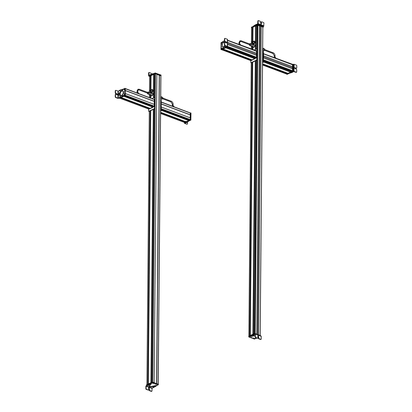 <?xml version="1.0" encoding="UTF-8"?>
<svg xmlns="http://www.w3.org/2000/svg" width="412" height="412" viewBox="0 0 412 412"><rect width="100%" height="100%" fill="white"/><g stroke="black" fill="none" stroke-linecap="round" stroke-linejoin="round"><path stroke-width="0.62" d="M152.631 382.197L154.145 382.537L156.833 74.242L155.417 73.702L154.186 74.103L153.98 97.716L154.196 74.093M154.696 108.753L152.311 382.032L151.508 382.413L153.892 109.149L151.498 382.418M154.181 74.598L153.897 97.757M153.789 74.711L154.098 74.634M153.784 74.402L153.573 97.912L153.784 74.402M151.029 75.623L153.779 74.376M153.341 109.407L150.957 382.676L148.335 383.922L150.72 110.653L148.325 383.927M151.013 76.096L150.802 89.62M150.612 76.215L150.921 76.143M150.607 75.906L150.478 89.765L150.607 75.906M149.618 76.292L150.601 75.88L150.493 89.754M150.174 110.916L147.79 384.18L146.924 384.592L149.309 111.322L146.914 384.597M160.845 75.901L159.356 75.2L160.917 75.865M156.668 383.526L159.356 75.2L156.668 383.526M159.269 75.242L156.828 74.356M159.259 75.257L156.57 383.572L154.16 382.681M150.133 91.006A0.881 0.52 -69.5 0 0 150.359 91.279A0.881 0.52 -69.5 0 0 150.509 91.299A0.881 0.52 -69.5 0 0 151.199 90.522A0.881 0.52 -69.5 0 0 150.977 89.636A0.881 0.52 -69.5 0 0 150.828 89.615A0.881 0.52 -69.5 0 0 150.622 89.687M150.813 89.713C151.348 90.146 151.256 90.64 150.529 91.201L150.344 91.155M150.885 89.713L150.833 89.687A0.778 0.458 -69.5 0 0 150.699 89.672C149.973 90.228 149.88 90.722 150.421 91.16L150.395 91.181M150.421 91.16A0.778 0.458 -69.5 0 0 151.024 90.47A0.778 0.458 -69.5 0 0 150.833 89.687M150.452 90.995L150.668 89.831L150.349 90.985M150.576 90.346L150.921 90.47M151.59 89.862A1.318 0.783 110.5 0 1 151.698 89.78L152.435 89.522L153.058 90.285L152.697 91.747L151.709 92.442L150.931 91.495M152.28 89.466L152.502 89.816A1.318 0.783 110.5 0 0 151.698 89.78L151.292 90.161M152.543 91.685L151.961 92A1.318 0.783 110.5 0 0 152.636 90.923A1.318 0.783 110.5 0 0 152.502 89.816L152.903 90.228L152.697 91.747M150.972 91.51A1.318 0.783 110.5 0 0 151.153 91.969A1.318 0.783 110.5 0 0 151.961 92L151.554 92.381M151.395 91.629A0.881 0.52 -69.5 0 0 151.915 91.629A0.881 0.52 -69.5 0 0 152.399 90.491A0.881 0.52 -69.5 0 0 151.74 90.151M152.121 95.661L151.374 95.811L152.378 95.332L152.121 95.661M151.807 93.148L152.553 92.999L153.043 93.957L152.528 95.388M151.374 95.811L151.044 95.296M152.399 92.942L152.888 93.9L152.378 95.332M149.103 75.437L148.897 72.759L148.603 72.898L148.938 72.625L148.603 72.898L148.583 75.679L150.395 74.701L150.395 75.097L151.595 74.665M153.671 73.671L150.395 74.701M149.221 76.081L148.861 75.947L150.395 75.097M151.446 75.066L150.869 75.015M148.861 75.947L148.578 75.684L148.861 75.947M151.868 74.134L152.646 73.784M152.162 74L152.492 73.722M149.226 72.486L148.897 72.759L149.226 72.486L151.122 73.202L151.441 74.335M151.307 74.428L150.828 74.551L151.307 74.428M149.257 76.179L149.262 75.777L155.154 72.965L160.999 75.061L161.01 75.468M149.664 75.983L155.154 73.362L160.994 75.458L161.015 75.149M161.01 75.545L160.999 75.803M149.602 76.611L149.304 76.421L155.118 73.655L159.439 74.927L160.963 75.767M160.963 75.844L160.963 75.581M149.319 76.503L149.304 76.153L155.118 73.388L156.843 73.98L154.124 382.532M159.243 75.257L159.377 74.927M150.308 111.163L150.71 110.972M153.877 109.479L153.485 109.664M172.952 106.435L172.958 105.972L173.895 106.322L173.89 106.785M172.051 106.095L172.958 105.972M162.555 97.459A0.855 0.51 110.5 0 1 162.668 97.52A0.855 0.51 110.5 0 1 162.75 98.447A0.855 0.51 110.5 0 1 162.081 99.091A0.855 0.51 110.5 0 1 161.998 99.076M160.592 98.689L160.999 98.839A1.097 0.654 -69.5 0 0 161.262 99.06A1.097 0.654 -69.5 0 0 161.36 99.076A1.097 0.654 -69.5 0 0 162.225 98.247A1.097 0.654 -69.5 0 0 162.117 97.062A1.097 0.654 -69.5 0 0 161.968 96.98A1.097 0.654 -69.5 0 0 161.684 97L161.283 96.846A1.097 0.654 110.5 0 1 160.721 98.628M161.02 96.624A1.097 0.654 110.5 0 1 161.051 96.635A1.097 0.654 110.5 0 1 161.283 96.846M147.939 92.566L147.723 93.148M137.66 93.21L137.66 92.746L138.597 93.097L138.592 93.56M136.753 92.87L137.66 92.746M147.378 93.076A0.855 0.51 -69.5 0 0 147.548 93.648A0.855 0.51 -69.5 0 0 148.202 93.452A0.855 0.51 -69.5 0 0 148.5 92.571A0.855 0.51 -69.5 0 0 148.135 92.077A0.855 0.51 -69.5 0 0 147.676 92.345A0.855 0.51 -69.5 0 0 147.635 92.391M149.783 94.76A1.334 0.793 -69.5 0 0 150.117 95.136L151.333 95.589A1.334 0.793 -69.5 0 0 152.208 95.203A1.334 0.793 -69.5 0 0 152.265 93.097L151.055 92.638A1.334 0.793 -69.5 0 0 150.55 92.705M150.117 95.136A1.334 0.793 -69.5 0 0 150.998 94.75A1.334 0.793 -69.5 0 0 151.055 92.638M148.526 94.168L148.933 94.317A1.097 0.654 -69.5 0 0 149.165 94.528L150.2 94.915A1.097 0.654 -69.5 0 0 150.921 94.595A1.097 0.654 -69.5 0 0 150.972 92.86L149.932 92.473A1.097 0.654 -69.5 0 0 149.618 92.479L149.216 92.329A1.097 0.654 110.5 0 1 148.938 93.854A1.097 0.654 110.5 0 1 148.526 94.168A1.097 0.654 110.5 0 1 148.099 94.106L147.548 93.648M148.135 92.077L148.85 92.092A1.097 0.654 110.5 0 1 149.216 92.329M149.165 94.528A1.097 0.654 -69.5 0 0 149.886 94.209A1.097 0.654 -69.5 0 0 149.932 92.473M190.184 117.853L190.241 114.886L161.231 104.02L190.241 114.886M190.329 114.845L190.282 112.924L161.38 102.145M184.71 122.519L185.627 122.065L160.598 112.692M185.611 121.967L160.598 112.594L185.627 122.065M185.23 121.823L160.598 112.497M186.147 121.859L160.603 112.291L186.131 121.859L188.794 120.561L161.092 110.179M188.784 120.453L161.092 110.076L188.794 120.561M188.402 120.309L161.092 109.978M188.567 120.088L161.092 109.798L189.299 120.355L190.313 119.614L190.313 117.899L161.339 107.053L161.102 109.108L190.117 119.969M161.18 106.965L161.205 104.035M186.054 122.642L186.76 122.58L187.007 122.374L186.677 122.251L185.724 122.513L186.054 122.642L185.019 123.26L186.878 124.203L184.566 123.332L184.525 122.761M188.263 121.313L189.201 120.706M187.486 121.973L187.007 122.374M186.497 122.091L186.827 122.256M184.555 122.786L184.885 122.91L184.566 123.332M187.166 121.844L186.677 122.251M188.284 121.602L187.954 121.478M186.878 124.203L187.218 123.93L186.878 124.203M187.506 123.791L187.166 124.069L187.506 123.791L187.527 121.952M185.884 121.823L185.905 121.288M190.524 112.94L190.993 113.13L190.844 120.077L184.937 122.905L184.37 122.683M190.565 112.924L190.504 119.959M185.003 122.591L184.602 122.781M161.092 106.94L190.54 117.976L190.457 120L184.643 122.761L184.329 122.385M190.236 112.909L190.612 113.048L190.241 117.873M190.318 117.894L190.236 119.918L184.324 122.591M190.298 112.878L190.21 114.902L161.226 104.025M190.282 112.924L161.288 102.011L161.143 104.061M161.118 106.965L161.004 108.964M161.066 101.929L161.118 103.886M161.046 99.946A0.438 0.263 -69.5 0 1 161.18 100.224L160.845 100.101A0.438 0.263 -69.5 0 0 160.711 99.822L161.046 99.946A0.438 0.263 -69.5 0 0 160.891 99.962M161.18 100.224L161.087 110.581L160.757 110.457L160.845 100.101M160.613 110.864A0.438 0.263 -69.5 0 0 160.757 110.457M160.613 111.204L160.793 111.116A0.438 0.263 -69.5 0 0 161.087 110.581M119.14 98.169L119.454 98.339L125.269 95.579L125.382 93.581L154.356 104.432L154.356 106.141L153.331 106.873M154.16 106.502L125.155 95.63L124.347 96.017L153.357 106.883M124.331 96.022L152.615 106.61M152.826 106.981L123.997 96.181L152.826 106.981L150.174 108.392L121.169 97.526L150.189 108.387M152.811 107.141L123.801 96.274L121.18 97.52M121.149 97.536L149.448 108.119M149.654 108.495L120.819 97.695L149.654 108.495L148.763 109.062L119.758 98.195L148.778 109.062M149.638 108.65L120.628 97.783L119.768 98.19M125.423 88.673L154.325 99.452L154.258 101.409M125.212 93.514L125.361 90.511L154.371 101.378M154.253 101.409L154.227 104.38M118.326 91.14L118.296 98.164L115.834 97.366L115.509 96.846L115.515 94.559L115.849 94.286L117.394 94.863L117.755 94.569L115.525 92.901L115.535 90.619L115.865 90.341L118.326 91.14L120.098 90.012L122.39 89.316L122.853 89.698L122.725 89.44L122.616 90.264L122.009 90.439L119.949 92.824L119.274 95.435M118.296 98.164L119.336 97.67L120.397 97.711L122.694 96.192L122.776 95.574L122.446 95.45L122.359 96.068L121.664 96.542L122.014 96.655M121.664 96.542L119.82 97.618M122.261 95.342L120.613 95.847L119.98 95.275L120.783 95.898M119.815 95.229L119.099 95.399M119.609 95.352C118.368 95.069 118.373 94.188 119.619 92.7L120.124 92.762M122.39 89.316L122.282 90.14L121.679 90.316L119.789 92.638M119.938 91.176L119.82 90.764L119.938 91.176M120.33 96.717L120.227 97.258M117.863 98.38L120.155 97.742M115.849 94.286L115.226 94.698L115.561 94.425L115.226 94.698L115.216 96.985L115.545 97.505L117.863 98.375M115.865 90.341L115.247 90.758L115.576 90.486L115.247 90.758L115.236 93.045L115.566 93.565L117.111 94.142L117.466 94.709L117.106 95.002M117.394 94.863L117.755 94.569M120.35 90.213L120.021 90.249L120.469 90.506L119.851 91.191L120.211 90.166M120.046 90.511L119.671 90.707L120.046 90.511M119.98 90.449L119.861 90.8L119.856 90.419M119.882 90.769L119.98 90.501M120.201 96.429L119.856 96.599L120.376 96.64L120.196 97.32L119.676 97.273L119.851 97.484M119.964 96.707L119.604 97.026L119.964 96.707M119.882 96.681L119.686 97.052L119.882 96.681M119.815 97.031L119.897 96.753M121.725 91.083A2.328 1.385 -69.5 0 0 120.237 93.318A2.328 1.385 -69.5 0 0 120.891 95.373A2.328 1.385 -69.5 0 0 121.689 95.306A2.328 1.385 -69.5 0 0 123.178 93.066A2.328 1.385 -69.5 0 0 122.524 91.011A2.328 1.385 -69.5 0 0 121.725 91.083M121.004 95.409A2.328 1.385 -69.5 0 0 121.113 95.455A2.328 1.385 -69.5 0 0 121.911 95.388A2.328 1.385 -69.5 0 0 123.399 93.148A2.328 1.385 -69.5 0 0 122.745 91.093A2.328 1.385 -69.5 0 0 122.632 91.062M124.084 93.287L124.089 92.891M120.804 96.954L124.862 95.187L124.934 88.41L122.596 89.383M120.443 97.685L125.191 95.311L125.263 88.534L124.836 88.323M124.105 91.073L124.105 91.474L124.105 91.073M124.429 94.111L124.419 95.177L124.429 94.111L124.8 94.363A0.536 0.319 -69.5 0 0 124.723 94.209M124.481 88.843L124.47 89.904L124.481 88.843L124.857 89.095M124.419 89.898A0.536 0.319 -69.5 0 0 124.579 89.831L124.306 89.893L124.311 89.044L124.47 89.904M123.61 95.739L123.615 95.301L123.61 95.739M123.677 89.476L123.682 89.038L123.677 89.476M118.888 98.169L120.34 97.737M119.233 98.257L119.593 98.087M124.748 94.956L124.748 94.559M125.243 90.568L125.33 88.539L154.325 99.452M154.356 104.432L125.356 93.555M124.635 94.899C124.244 95.249 124.074 95.131 124.13 94.544L124.671 94.92C124.254 95.29 124.079 95.167 124.141 94.544L124.692 94.889M124.712 94.745L124.759 94.765C124.81 94.137 124.635 94.013 124.218 94.384L124.218 94.384M124.692 88.874L124.419 88.93C124.857 88.853 124.939 89.116 124.676 89.723L124.414 88.946L124.862 89.131A0.536 0.319 -69.5 0 0 124.779 88.941M124.146 89.631L124.537 89.801M154.253 101.429L154.279 99.436M154.289 104.401L154.309 101.594L154.639 101.398L154.655 99.575L154.34 99.405M148.372 108.912L148.464 109.211L154.279 106.445L154.351 104.427M148.366 109.123L148.686 109.293L154.5 106.528L154.598 104.504M148.588 109.278L148.572 110.998A0.438 0.263 110.5 0 0 148.861 111.255L154.289 108.675A0.438 0.263 110.5 0 0 154.582 108.14L154.912 108.263A0.438 0.263 110.5 0 1 154.618 108.799L149.19 111.379A0.438 0.263 110.5 0 1 148.933 111.286M154.582 108.14L154.67 97.783L155 97.907L154.912 108.263M154.716 97.649A0.438 0.263 110.5 0 1 155 97.907M152.085 98.617L154.387 97.526A0.438 0.263 110.5 0 1 154.67 97.783M155.618 384.386L155.288 384.262M156.133 385.843L158.311 384.715L152.687 382.609L149.736 383.917M158.326 384.803L158.316 384.314L152.692 382.207L146.59 385.107L146.574 384.777M153.779 383.701L154.114 383.824L153.779 383.701M156.848 384.875C156.534 384.54 156.792 384.422 157.621 384.509C157.93 384.849 157.672 384.968 156.848 384.875L156.715 384.576M153.3 383.222C152.507 383.345 152.213 383.237 152.419 382.892C153.207 382.763 153.501 382.877 153.3 383.222L153.377 382.944M157.029 385.297L156.663 385.158L157.029 385.297M151.832 383.351L151.467 383.212L151.832 383.351M158.326 384.72L158.306 384.128M148.294 384.993L148.706 385.04M146.136 388.794L146.157 386.204L148.171 384.926L148.176 384.525L147.857 384.612L145.874 386.142L145.848 388.933L146.172 389.453L148.361 390.03L145.848 388.933M152.11 388.15L156.107 386.162M156.107 386.059L155.71 385.544L151.637 386.435L149.144 386.209M149.659 385.915L149.067 386.404L151.631 386.832L155.705 385.941M151.034 384.344L150.328 384.597L149.716 385.797L149.582 385.421M150.9 383.69L151.06 384.195L150.498 383.654L148.176 384.525M148.814 384.35L148.799 384.757L150.895 384.092M148.799 384.757L148.171 384.926M153.789 387.023L154.098 387.223L153.789 387.023M153.357 387.316L153.089 387.115L153.357 387.316M149.716 385.797L149.623 385.22M156.107 385.766L155.71 385.544M147.367 385.436L147.367 385.035M146.306 385.936L152.141 388.13L151.971 390.988L151.637 391.261L149.736 390.55L149.072 387.599L148.711 387.898L148.696 389.757L148.361 390.03L148.696 389.757M149.597 384.375L149.602 383.979M151.971 390.988L151.348 391.4L151.683 391.127L151.348 391.4L149.448 390.684L149.139 388.305L148.784 387.738L148.423 388.037M149.072 387.599L148.711 387.898M153.831 386.966L154.124 387.239L153.048 387.11L153.346 387.383L153.048 387.11M148.088 385.019L147.836 385.292L148.892 385.153L148.639 385.431L148.892 385.153M148.093 385.55L148.629 385.483L148.093 385.55M148.222 385.581L148.567 385.534L148.222 385.467M146.61 385.004L152.631 381.97M154.15 382.563L156.854 73.964M156.462 383.618L158.27 384.164M152.728 382.897L152.996 382.681M153.285 382.892L152.764 383.042M153.012 382.851L152.548 383.227L153.027 382.81M157.708 384.551L157.101 384.906L157.399 384.458M157.363 384.484L156.946 384.87L157.374 384.447M251.567 27.928L257.34 25.07L263.17 27.171L262.825 27.372M262.82 27.079L261.218 26.456L258.53 334.76M258.509 334.755L261.218 26.456M261.198 26.466L259.457 25.812L256.769 334.101M259.457 25.796L257.624 25.353L254.935 333.416M256.939 49.059A0.438 0.263 110.5 0 1 257.088 49.049L257.304 25.353L257.026 25.214L256.151 25.637L255.945 49.249M256.722 60.27L254.338 333.54L253.473 333.947L255.857 60.682L253.462 333.952M256.151 26.126L255.816 49.311M255.749 26.244L256.017 26.188M255.744 25.935L255.548 49.44M252.994 27.156L255.739 25.91M255.311 60.94L252.927 334.209L250.3 335.456L252.685 62.186L250.29 335.461M252.978 27.64L252.736 41.169M252.587 27.753L252.71 41.174M252.577 27.444L252.453 41.288L252.577 27.444M251.639 27.939L252.571 27.419L252.468 41.277L252.608 27.748M252.139 62.449L249.754 335.713L248.951 336.099L251.335 62.815M254.971 45.464L254.302 44.486L254.971 45.464L254.492 46.906L253.493 47.426L252.989 46.875M254.822 45.408L254.338 46.844L253.339 47.365M253.715 44.712L254.302 44.486M257.454 24.365L258.113 23.664L258.133 20.873L257.845 21.012L258.175 20.734L257.845 21.012L257.675 23.865L255.497 24.761L255.497 25.158L256.604 24.766M257.814 24.195L263.639 26.404L263.948 23.077L263.623 22.557L261.733 21.836L261.399 22.109L261.733 21.836M253.694 26.229L255.162 25.441L255.157 25.05L254.328 25.436L253.694 26.147M255.157 25.05L255.497 24.761M255.162 25.441L255.497 25.158M263.639 26.404L263.273 26.574M256.609 24.365L256.604 24.756M254.364 25.42L254.358 25.817M258.468 20.6L258.133 20.873L258.468 20.6L260.358 21.316L261.023 24.267L261.383 23.968L261.399 22.109L261.11 22.248L261.09 24.107L260.729 24.401M261.44 21.975L261.11 22.248L261.44 21.975M256.151 26.018L256.434 25.987M256.429 24.457L256.043 24.632M251.49 27.872L251.485 27.202L257.382 24.385L263.222 26.481L263.237 26.888M256.975 24.977L257.582 24.782L263.222 26.883L263.237 26.569M251.541 27.918L251.526 27.568L257.34 24.802L263.186 27.177M263.186 27.259L263.186 26.991M257.217 27.372L257.68 27.527M255.847 61.002L255.445 61.192M255.842 61.285L255.445 61.208M252.386 62.67L252.669 62.799M252.278 62.706L252.674 62.516M252.319 42.544L252.669 41.385L252.278 42.534M252.716 41.226C251.979 41.612 251.83 42.106 252.268 42.704C253.009 42.318 253.159 41.823 252.716 41.226L252.875 41.277A0.778 0.458 -69.5 0 0 252.829 41.267M252.381 41.689L252.695 41.797M252.592 41.55L252.886 41.664M252.329 42.735A0.778 0.458 -69.5 0 0 252.381 42.745A0.778 0.458 -69.5 0 0 253.05 42.127A0.778 0.458 -69.5 0 0 252.875 41.277M252.062 42.554L252.35 42.843C253.189 42.405 253.359 41.849 252.86 41.169L252.556 41.236M254.07 41.617L252.86 41.169L252.994 27.135L252.86 41.169M253.334 41.55L254.487 41.092L255.002 42.009L254.853 42.766L254.523 43.451L253.519 43.971L252.85 42.992M254.523 43.451L253.37 43.914M255.002 42.009L254.333 41.03M254.853 41.952L254.369 43.394M253.401 43.239A0.881 0.52 -69.5 0 0 254.142 42.848A0.881 0.52 -69.5 0 0 254.256 41.787A0.881 0.52 -69.5 0 0 253.622 41.741M253.524 41.411A1.318 0.783 110.5 0 1 253.746 41.257A1.318 0.783 110.5 0 1 254.503 41.458A1.318 0.783 110.5 0 1 254.518 42.642A1.318 0.783 110.5 0 1 253.782 43.62A1.318 0.783 110.5 0 1 253.02 43.42A1.318 0.783 110.5 0 1 252.906 43.059M274.886 57.943L274.892 57.52L275.824 57.871L275.824 58.293M274.057 57.634L274.892 57.52M264.483 49.007A0.855 0.51 110.5 0 1 264.602 49.069A0.855 0.51 110.5 0 1 264.684 49.996A0.855 0.51 110.5 0 1 264.01 50.64A0.855 0.51 110.5 0 1 263.932 50.63M262.526 50.238L262.928 50.388A1.097 0.654 -69.5 0 0 263.196 50.609A1.097 0.654 -69.5 0 0 263.294 50.624A1.097 0.654 -69.5 0 0 264.159 49.8A1.097 0.654 -69.5 0 0 264.051 48.611A1.097 0.654 -69.5 0 0 263.901 48.534A1.097 0.654 -69.5 0 0 263.618 48.549L263.216 48.395A1.097 0.654 110.5 0 1 262.686 50.156M262.954 48.178A1.097 0.654 110.5 0 1 262.985 48.189A1.097 0.654 110.5 0 1 263.216 48.395M249.873 44.115L249.657 44.697M239.593 44.723L239.593 44.3L240.531 44.651L240.526 45.073M238.764 44.414L239.593 44.3M249.312 44.63A0.855 0.51 -69.5 0 0 249.481 45.196A0.855 0.51 -69.5 0 0 250.136 45.001A0.855 0.51 -69.5 0 0 250.434 44.12A0.855 0.51 -69.5 0 0 250.069 43.626A0.855 0.51 -69.5 0 0 249.605 43.893A0.855 0.51 -69.5 0 0 249.569 43.94M251.711 46.309A1.334 0.793 -69.5 0 0 252.051 46.685L253.262 47.138A1.334 0.793 -69.5 0 0 254.142 46.752A1.334 0.793 -69.5 0 0 254.199 44.645L252.983 44.192A1.334 0.793 -69.5 0 0 252.484 44.254M252.051 46.685A1.334 0.793 -69.5 0 0 252.927 46.299A1.334 0.793 -69.5 0 0 252.983 44.192M250.46 45.717L250.862 45.866A1.097 0.654 -69.5 0 0 251.099 46.077L252.134 46.468A1.097 0.654 -69.5 0 0 252.855 46.149A1.097 0.654 -69.5 0 0 252.901 44.408L251.866 44.022A1.097 0.654 -69.5 0 0 251.552 44.027L251.15 43.878A1.097 0.654 110.5 0 1 250.872 45.402A1.097 0.654 110.5 0 1 250.46 45.717A1.097 0.654 110.5 0 1 250.032 45.655L249.481 45.196M250.069 43.626L250.784 43.641A1.097 0.654 110.5 0 1 251.15 43.878M251.099 46.077A1.097 0.654 -69.5 0 0 251.82 45.758A1.097 0.654 -69.5 0 0 251.866 44.022M256.501 57.855L250.908 60.703L250.589 60.533L256.501 57.855L256.563 50.82L227.645 40.247L256.249 51.155M256.604 51.294L256.614 53.241L227.625 42.385M227.625 42.4L256.614 53.241M256.599 53.251L256.578 55.352M227.609 44.501L256.599 55.363L256.583 57.283L256.305 57.366L227.589 46.608L256.305 57.366M255.96 57.556L256.022 57.258M228.583 47.303L256.14 57.629L256.187 58.004L255.301 58.406M256.187 58.004L227.177 47.138L226.317 47.55L255.327 58.416M226.245 47.581L254.559 58.133M254.791 58.525L225.956 47.72L254.791 58.525L252.129 59.915M225.797 47.756L223.129 49.059M223.083 49.085L251.382 59.642M251.624 60.023L222.794 49.224L251.624 60.023L250.63 60.502M222.624 49.265L221.692 49.708M226.914 46.371L224.9 47.648L225.235 47.771L227.393 46.546M227.378 39.253L225.065 38.388L224.731 38.666L225.065 38.388M224.432 40.68L222.882 41.566L222.799 42.184M226.579 42.905L226.147 42.23L225.266 42.359L224.633 41.782L222.985 42.292M225.251 45.212L223.567 47.318L222.959 47.488L222.851 48.317L222.722 48.06M224.746 47.828L223.186 48.441L225.235 47.771M224.416 47.704L224.9 47.648M225.302 46.458L225.426 46.87L225.302 46.458M223.052 48.183L223.186 48.441L223.052 48.183M225.41 42.41L226.301 42.323M223.314 42.415L224.792 41.859M225.858 47.004L226.188 47.128M226.894 46.36L224.746 45.552L227.347 46.283L227.378 39.258M223.628 48.086L223.958 48.209M225.034 45.413L224.705 44.893L224.715 42.606L225.045 42.333L226.59 42.91L226.95 42.616L226.595 42.05L225.05 41.473L224.72 40.948L224.731 38.666L224.442 38.805L224.432 41.092L224.761 41.612L226.306 42.189L226.662 42.755L226.301 43.049M226.59 42.91L226.95 42.616M224.705 44.893L224.416 45.032L224.427 42.745L225.045 42.333M224.416 45.032L224.746 45.552M224.777 38.532L224.442 38.805L224.777 38.532M225.395 46.443L225.06 46.484L225.508 46.741L225.225 47.385L224.777 47.128L224.89 47.421M224.715 46.937L225.086 46.741L224.715 46.937M224.782 46.999L225.019 46.685L224.782 46.999M224.679 42.39A2.328 1.385 -69.5 0 1 224.72 42.4A2.328 1.385 -69.5 0 0 224.576 42.338A2.328 1.385 -69.5 0 0 223.773 42.41A2.328 1.385 -69.5 0 0 222.289 44.645A2.328 1.385 -69.5 0 0 222.938 46.705A2.328 1.385 -69.5 0 0 223.737 46.633A2.328 1.385 -69.5 0 0 224.787 45.567M223.052 46.736A2.328 1.385 -69.5 0 0 223.16 46.788A2.328 1.385 -69.5 0 0 223.958 46.716A2.328 1.385 -69.5 0 0 225.009 45.655M221.821 44.594L221.816 44.99M222.768 41.746L221.043 42.694L220.971 49.471L223.649 48.338M220.971 49.471L221.398 49.682L227.311 46.891L227.409 46.535M226.08 47.189L227.074 46.587M221.8 46.808L221.8 46.407L221.8 46.808M221.491 42.704L221.476 43.77L221.491 42.704L221.862 42.956M221.435 47.977L221.424 49.038L221.435 47.977L221.81 48.225M221.373 49.033A0.536 0.319 -69.5 0 0 221.532 48.966L221.259 49.023L221.259 48.173L221.424 49.038M222.295 42.142L222.289 42.58L222.295 42.142M222.228 48.4L222.222 48.843L222.228 48.4M221.362 49.584L226.904 47.081M221.455 49.672L227.491 46.989L227.527 39.995M221.455 43.111L221.754 43.481M221.697 43.492L221.733 43.512C221.316 43.883 221.136 43.76 221.203 43.136L221.398 43.234M221.81 43.353L221.27 42.982C221.697 42.606 221.872 42.73 221.81 43.353M221.1 48.765L221.491 48.935M221.641 48.003L221.373 48.065L221.599 48.827L221.368 48.08L221.816 48.266A0.536 0.319 -69.5 0 0 221.733 48.07M221.383 48.065C221.81 47.988 221.888 48.25 221.625 48.858L221.599 48.827M228.511 47.349L228.542 46.808M256.722 57.943L256.877 50.99L256.563 50.82M256.115 57.603L256.12 57.201M256.336 57.685L256.341 57.283M254.065 50.146L256.609 48.935A0.438 0.263 110.5 0 1 256.892 49.198L257.222 49.322A0.438 0.263 110.5 0 0 257.088 49.049L256.758 48.925M250.81 60.693L250.795 62.408A0.438 0.263 110.5 0 0 250.929 62.681L251.263 62.809A0.438 0.263 110.5 0 1 251.155 62.696M256.892 49.198L256.8 59.555L257.134 59.678A0.438 0.263 110.5 0 1 256.841 60.214L251.413 62.794A0.438 0.263 110.5 0 1 251.263 62.809L248.879 336.13M256.8 59.555A0.438 0.263 110.5 0 1 256.511 60.09L251.083 62.67A0.438 0.263 110.5 0 1 250.929 62.681M257.134 59.678L257.222 49.322M286.587 73.975L287.591 73.599L262.562 64.226M287.576 73.496L262.562 64.123L287.591 73.599M287.195 73.351L262.562 64.025M288.112 73.393L262.562 63.824L288.096 73.393L290.764 72.095L263.309 61.81M290.748 71.992L263.314 61.718L290.764 72.095M290.367 71.853L263.314 61.62M291.258 71.879L292.144 71.477L292.113 71.116L263.51 60.399M292.257 70.833L263.546 60.08L292.262 70.833L292.541 70.756L292.556 68.83L263.567 57.974M292.535 68.825L292.556 66.723L263.582 55.867M263.582 55.852L292.556 66.723M292.572 66.713L292.577 64.766L263.603 53.91L292.592 64.792M292.206 64.627L263.603 53.725L292.52 64.293L292.458 71.328L286.546 74.005L286.865 74.175L292.458 71.328M292.829 64.349L294.142 64.298L296.455 65.163L296.784 65.688L296.753 67.98L296.419 68.258L294.874 67.676L294.508 67.975L296.733 69.643L296.702 71.94L296.367 72.213L294.05 71.348L292.087 72.45L290.718 72.63M289.399 73.259L292.087 72.45M293.519 64.308L293.426 71.364L291.758 72.327M291.284 71.889L263.314 61.409L291.269 71.889L291.454 72.27M293.617 71.549L296.074 72.352L296.702 71.94M293.426 71.364L294.05 71.353L294.142 64.298M294.219 68.114L294.508 67.975M296.753 67.98L296.125 68.392L296.465 68.119L296.125 68.392L294.585 67.815M291.068 71.374L290.815 71.719M292.762 64.36L293.2 64.566L293.056 71.513L287.149 74.335L286.721 74.129L292.319 71.58M292.778 64.354L292.726 71.384L293.056 71.513M292.52 64.293L292.834 64.463L292.68 71.41M290.506 70.2L290.671 70.576M263.289 53.339L263.603 53.509L263.325 60.523M263.386 53.426L263.227 60.379M262.578 62.454L262.686 62.403A0.438 0.263 -69.5 0 0 262.98 61.867L263.067 51.51A0.438 0.263 -69.5 0 0 262.784 51.248L262.676 51.304M262.573 62.737L263.016 62.526A0.438 0.263 -69.5 0 0 263.309 61.991L262.98 61.867M263.113 51.376A0.438 0.263 -69.5 0 1 263.402 51.634L263.309 61.991M251.475 337.258L251.804 337.382M254.884 334.029L252.947 334.662L250.985 335.883L250.985 336.28L251.578 335.507M251.428 335.579L248.781 336.934L254.41 339.04L256.13 338.314M260.513 335.811L254.683 333.638L248.771 336.444L248.781 336.934M253.313 337.948L252.983 337.825L253.313 337.948M250.249 336.769C250.558 337.104 250.3 337.227 249.476 337.134C249.162 336.8 249.42 336.676 250.249 336.769L250.383 336.841M249.476 337.134L249.342 336.831M253.797 338.427C254.585 338.298 254.879 338.406 254.678 338.757C253.885 338.88 253.591 338.772 253.797 338.427L253.72 338.473M254.755 338.479L254.678 338.757M250.069 336.347L250.429 336.486L250.069 336.347M255.265 338.293L255.625 338.432L255.265 338.293M255.074 334.359L253.262 334.977L253.267 334.575M251.572 335.904L253.262 334.977M251.119 336.444L255.27 335.713M257.958 335.852L257.933 336.249M256.758 337.845L256.115 337.825M256.027 338.247L257.459 338.082M255.09 334.441L255.069 337.031L255.394 337.552L257.294 338.267L257.917 337.855L257.582 338.128L255.682 337.418L255.358 336.892L255.383 334.106L261.218 336.3L260.93 336.038L261.218 336.3L261.193 339.086L260.858 339.364L258.957 338.649L258.293 335.703L257.933 335.996L257.917 337.855L258.35 337.66M253.303 335.419L252.989 335.219L253.303 335.419M253.73 335.126L253.998 335.327L253.73 335.126M255.09 333.844L255.378 334.101L255.09 333.844L253.905 334.405L253.9 334.802M258.293 335.703L257.933 335.996M261.193 339.086L260.569 339.498L260.904 339.225L260.569 339.498L258.669 338.788L258.345 338.262L258.633 338.123M257.644 336.135L258.005 335.837L258.36 336.403L258.345 338.262M257.294 338.267L257.629 337.994L257.294 338.267M252.963 335.203L253.262 335.476L252.963 335.203L254.039 335.332L253.74 335.059M258.195 337.289L258.453 337.011L258.195 337.289M248.848 336.506L254.853 333.648M248.833 336.419L254.647 333.39L260.492 335.579M254.544 338.417L254.142 338.576M250.29 336.784L249.729 337.16L250.027 336.717M249.991 336.743L249.574 337.129L250.002 336.702M249.559 337.114L249.389 336.795M255.069 331.83L254.513 331.748M155.417 73.702L152.723 382.006M155 73.712L154.794 97.608M153.794 109.798L151.415 382.46M154.073 74.639L153.872 97.768M153.769 109.53L151.389 382.47M153.959 74.644L153.758 97.819M153.655 109.777L151.276 382.521M153.933 74.649L153.733 97.835M153.63 109.767L151.25 382.537M153.81 74.706L153.609 97.891L153.794 74.392M153.758 109.819L153.485 109.716L151.122 382.594M151.086 382.614L153.475 109.345L151.091 382.609M153.712 74.351L153.506 97.943M153.403 109.376L151.019 382.645M153.65 74.351L153.444 97.974M151.029 75.597L150.905 89.615L151.019 75.612M150.89 91.474L150.88 92.612L150.88 91.474M150.854 95.414L150.828 98.144L150.844 95.409M150.787 91.438L150.777 92.618L150.766 91.428M150.756 95.373L150.73 98.108M150.617 111.297L148.238 383.969M150.895 76.148L150.782 89.625M150.73 95.363L150.704 98.097M150.591 111.029L148.212 383.979M150.782 76.148L150.663 89.667M150.612 92.669L150.627 91.376L150.638 92.659M150.617 95.321L150.591 98.056M150.478 111.291L148.099 384.036M150.756 76.153L150.638 89.677M150.591 95.311L150.565 98.046M150.452 111.281L148.073 384.046M150.632 76.215L150.514 89.739M150.504 91.33L150.488 92.679M150.468 95.265L150.442 97.999L150.447 95.26M150.328 111.235L147.913 384.118L150.298 110.854M150.473 91.32L150.457 92.669L150.468 91.32M150.437 95.254L150.411 97.989L150.432 95.254M150.54 75.86L150.416 89.811M150.406 91.294L150.395 92.643M150.37 95.229L150.349 97.963M150.236 110.885L147.851 384.149M150.478 75.86L150.354 89.873M151.518 91.711L150.359 91.279L150.334 92.623M150.308 95.208L150.287 97.943M149.463 92.479L149.608 76.282L149.474 92.479M149.458 94.636L149.432 97.618L149.443 94.631M160.819 75.726L158.131 384.03M159.418 75.2L156.745 383.727M150.056 74.989L150.056 75.386M150.885 74.469L150.885 74.871M151.539 74.294L151.534 74.69M152.404 73.887L152.399 74.278M153.218 73.599L153.213 73.892M155.154 72.965L155.154 73.362M155.365 72.96L155.36 73.357M155.118 73.388L155.118 73.655M155.324 73.388L155.324 73.65M159.439 74.927L159.439 75.19M170.882 101.826L171.104 101.244M172.458 104.282L173.014 104.288M173.282 106.028L172.165 105.92M173.668 106.239A1.009 0.427 -179.5 0 0 171.995 106.075M139.117 89.26L138.911 89.868M137.165 91.062L137.716 91.067M137.989 92.803L136.866 92.7M138.37 93.014A1.009 0.427 -179.5 0 0 136.702 92.849M190.354 114.794L161.149 103.834M190.37 113.109L161.38 102.248M184.736 122.529L160.592 113.485L184.72 122.534M185.596 122.122L160.598 112.754M185.627 121.993L160.598 112.62M185.256 121.679L160.598 112.445M185.379 121.622L160.603 112.337M185.395 121.607L160.603 112.316M188.768 120.613L161.092 110.246M188.799 120.479L161.092 110.102M188.423 120.165L161.092 109.927M188.552 120.108L161.092 109.824M189.314 120.35L161.092 109.783M190.313 119.614L161.324 108.753M190.329 117.925L161.339 107.069M186.518 122.601L186.188 122.477M190.941 119.897L190.612 119.774M190.844 120.077L190.514 119.954M125.382 93.596L154.371 104.457M125.366 95.28L154.356 106.141M124.3 96.037L152.595 106.636M124.177 96.099L152.471 106.698M124.115 96.125L152.445 106.739M123.971 96.192L152.842 107.007M123.878 96.238L152.837 107.089M121.123 97.551L149.422 108.15M120.994 97.608L149.298 108.212M120.932 97.639L149.273 108.258M120.793 97.706L149.669 108.526M120.706 97.747L149.669 108.598M125.423 88.776L154.412 99.637M125.408 90.46L154.397 101.321M154.268 101.419L125.269 90.552L154.284 101.419M118.017 91.15L117.987 98.174M115.545 97.505L115.834 97.366M119.336 97.67L119.665 97.793M120.309 97.381L120.639 97.505M122.359 96.068L122.694 96.192M122.493 95.682L122.828 95.805M119.99 92.422L120.319 92.545M122.23 90.156L122.56 90.28M122.472 89.857L122.802 89.981M115.509 96.846L115.216 96.985M117.399 94.003L117.111 94.142M115.854 93.426L115.566 93.565M115.236 93.045L115.525 92.901M124.764 95.363L125.099 95.491M124.862 95.187L125.191 95.311M124.342 94.23L124.805 94.4M124.414 88.946L124.645 89.692M154.289 108.675L154.618 108.799M148.861 111.255L149.19 111.379M152.687 382.609L152.692 382.207M152.481 382.609L152.486 382.212M146.569 385.416L146.574 385.024M147.687 385.158L147.687 384.757M146.157 386.204L151.992 388.398M155.309 385.998L155.314 385.601M152.09 386.688L152.09 386.291M151.786 386.744L151.791 386.348M150.493 384.051L150.498 383.654M146.172 389.453L146.461 389.314M149.736 390.55L149.448 390.684M149.412 390.025L149.123 390.164M149.427 388.166L149.139 388.305M152.425 382.243L152.425 381.976M152.388 383.139L152.435 382.882M156.766 384.782L156.807 384.52M260.193 335.383L262.856 27.377M262.815 27.053L260.127 335.358M260.317 26.136L257.629 334.426M257.861 25.199L255.172 333.504M257.794 25.204L255.105 333.478M257.629 25.343L254.94 333.416M257 60.07L254.616 333.406M257.093 25.22L256.887 48.971M256.789 60.24L254.405 333.504M257.026 25.214L256.82 48.946M256.166 25.626L255.96 49.244M255.708 61.337L253.328 334.014M255.991 26.193L255.79 49.327M255.687 61.295L253.303 334.029M255.878 26.198L255.677 49.378M255.569 61.254L253.189 334.081M255.852 26.203L255.651 49.394M255.548 61.244L253.164 334.096M255.77 26.239L255.569 49.43M255.466 61.259L253.05 334.147L255.43 60.883M255.677 25.884L255.471 49.476M255.373 60.914L252.989 334.178M255.615 25.889L255.409 49.507M252.855 43.039L252.844 44.161L252.844 43.033M252.819 46.973L252.798 49.667L252.808 46.968M252.721 42.987L252.71 44.172M252.685 46.922L252.659 49.62M252.546 62.856L250.166 335.517M252.695 42.977L252.685 44.177M252.659 46.911L252.633 49.61M252.52 62.825L250.141 335.533M252.71 27.707L252.592 41.215L252.69 27.712M252.582 42.936L252.566 44.213L252.556 42.925M252.546 46.87L252.52 49.564M252.407 62.784L250.027 335.584M252.52 46.86L252.494 49.558M252.381 62.773L250.002 335.6M252.474 42.894L252.463 44.244L252.453 42.889M252.438 46.829L252.417 49.528M252.298 62.789L249.919 335.636M252.443 42.884L252.432 44.233L252.438 42.884M252.407 46.819L252.386 49.512L252.402 46.819M252.273 62.387L249.899 335.646M252.505 27.393L252.386 41.334M252.371 42.858L252.36 44.208M252.34 46.793L252.314 49.486M252.201 62.418L249.816 335.687M252.443 27.393L252.324 41.391M253.452 43.26L252.293 42.827L252.298 44.182M252.278 46.767L252.252 49.466M251.639 27.774L251.5 44.038M251.48 46.221L251.454 49.167M255.986 24.529L255.986 24.931M258.113 23.664L263.927 25.868M257.382 24.385L257.376 24.782M257.588 24.38L257.582 24.782M257.34 24.802L257.34 25.07M257.546 24.797L257.546 25.065M252.577 62.845L252.278 62.737M272.816 53.375L273.038 52.793M274.392 55.831L274.948 55.836M275.216 57.577L274.098 57.474M275.602 57.788A1.009 0.427 -179.5 0 0 273.98 57.603M241.051 40.809L240.84 41.416M239.099 42.611L239.65 42.616M239.918 44.357L238.8 44.249M240.304 44.563A1.009 0.427 -179.5 0 0 238.682 44.383M227.645 40.278L256.274 51.006M227.645 40.464L256.635 51.32M227.62 43.456L256.588 54.312M227.594 46.422L256.583 57.283M227.594 46.494L256.542 57.34M227.553 46.932L256.156 57.644M227.264 47.097L256.213 57.943M226.214 47.596L254.518 58.2M226.131 47.638L254.436 58.236M226.07 47.663L254.41 58.283M225.93 47.73L254.807 58.55M225.843 47.771L254.807 58.622M225.766 47.807L254.776 58.679M223.144 49.054L252.154 59.925L223.139 49.059M223.052 49.1L251.346 59.699M222.974 49.136L251.263 59.735M222.907 49.167L251.238 59.781M222.768 49.234L251.634 60.049M222.671 49.28L251.634 60.131M222.598 49.316L251.603 60.183M221.795 49.697L250.8 60.564M225.39 47.411L225.719 47.535M223.036 42.256L223.366 42.379M225.462 42.385L225.797 42.508M224.432 41.092L224.72 40.948M224.761 41.612L225.05 41.473M226.306 42.189L226.595 42.05M226.976 46.767L227.311 46.891M221.424 43.765A0.536 0.319 -69.5 0 0 221.599 43.682L221.316 43.754L221.187 43.131M221.404 42.827L221.867 42.992M221.733 43.512L221.316 43.754M221.697 42.735L221.265 42.977C221.661 42.632 221.831 42.75 221.774 43.337M251.083 62.67L251.413 62.794M256.511 60.09L256.841 60.214M286.757 74.036L262.557 64.967M287.561 73.655L262.562 64.287M287.591 73.521L262.562 64.143M287.221 73.207L262.562 63.968M287.303 73.171L262.562 63.901M287.318 73.151L262.562 63.875M290.733 72.146L263.309 61.872M290.764 72.023L263.309 61.738M290.393 71.709L263.314 61.563M263.314 61.47L290.491 71.652L263.314 61.496M292.144 71.477L263.32 60.677M292.17 71.415L263.32 60.605M292.499 70.807L263.546 59.961M292.541 70.756L263.551 59.895M292.546 67.784L263.577 56.928M292.232 64.478L263.603 53.751M292.577 72.043L292.247 71.92M291.598 72.682L291.269 72.558M291.109 72.723L290.774 72.6M290.249 73.125L289.93 73.006M293.153 71.333L292.824 71.209M263.016 62.526L262.686 62.403M263.402 51.634L263.067 51.51M254.884 333.936L254.889 333.632M254.678 334.034L254.683 333.638M255.358 336.892L255.069 337.031M252.772 335.208L252.777 334.807M252.432 335.497L252.432 335.1M256.032 338.108L256.032 337.85M255.394 337.552L255.682 337.418M258.36 336.403L258.648 336.264M258.957 338.649L258.669 338.788M254.647 333.653L254.647 333.39M253.766 338.674L253.813 338.417M153.485 109.34L151.101 382.604M150.483 91.325L150.468 92.674M160.917 75.818L158.229 384.066M152.136 90.068L150.977 89.636M150.432 90.233L150.936 90.424M150.699 90.64L150.303 90.506M150.679 90.001L150.952 90.104M149.221 76.153L148.711 75.957M149.041 72.486L148.747 72.625M152.013 73.861L152.301 73.727M150.519 74.737L150.916 74.387M151.616 74.747L151.219 74.387M149.226 75.818L149.221 76.215M161.051 75.108L161.046 75.504M149.268 76.194L149.268 76.457M172.36 105.735L172.37 104.185L170.97 101.919L162.58 98.772M173.092 105.74L173.102 104.19C173.014 102.784 172.391 101.8 171.227 101.234L162.838 98.087M173.73 106.384C173.287 105.503 172.633 105.41 171.773 106.116M162.668 97.52L162.117 97.062M162.081 99.091L161.36 99.076M160.737 96.521L161.051 96.635M137.062 92.509L137.078 90.959L137.994 89.27L139.241 89.25L148.068 92.556M137.793 92.515L137.809 90.964L138.308 89.929L138.983 89.934L147.81 93.241M138.432 93.163C137.989 92.278 137.34 92.19 136.475 92.891M184.411 123.193L184.422 122.704M187.069 124.203L187.357 124.069M190.947 113.043L190.617 112.919M124.342 96.017L153.341 106.883M122.364 95.332L122.694 95.455M119.918 95.218L120.247 95.342M122.441 89.322L122.771 89.445M115.386 90.486L115.674 90.346M115.659 94.286L115.37 94.425M119.758 97.433L120.134 96.423M118.862 98.18L119.135 98.283M124.888 88.317L125.217 88.441M124.254 95.162L124.13 94.539M124.635 94.142L124.203 94.384M148.706 111.271L149.041 111.395M154.536 97.51L154.866 97.634M158.363 384.762L158.368 384.365M146.533 385.431L146.538 385.06M156.133 386.111L156.138 385.714M149.731 385.833L149.731 385.436M151.111 384.262L151.111 383.866M151.827 391.261L151.539 391.4M148.263 390.164L148.552 390.03M154.134 387.218L153.733 387.568M153.037 387.208L153.434 387.568M147.815 385.256L148.212 385.617M148.912 385.266L148.511 385.617M152.543 383.227L152.383 382.903M156.941 384.875L156.761 384.54M262.83 27.068L260.142 335.363M257.294 27.347L257.103 49.054M257.011 60.059L254.637 331.686M252.417 46.824L252.396 49.517M251.567 27.856L251.428 44.032M251.408 46.196L251.382 49.141M253.668 25.884L253.668 26.157M258.278 20.6L257.984 20.739M261.249 21.975L261.543 21.836M255.682 24.792L256.084 24.442M263.273 26.533L263.273 26.929M251.449 27.238L251.449 27.64M263.222 26.95L263.222 27.218M252.468 42.034L252.803 42.158M252.278 42.039L252.772 42.22M274.289 57.283L274.304 55.733L272.904 53.467L264.514 50.321M275.025 57.289L275.036 55.738C274.948 54.333 274.325 53.349 273.161 52.782L264.767 49.636M275.664 57.932C275.221 57.052 274.567 56.964 273.707 57.665M264.602 49.069L264.051 48.611M264.01 50.64L263.294 50.624M262.702 48.08L262.985 48.189M238.996 44.058L239.012 42.508L239.928 40.819L241.175 40.798L250.002 44.105M239.727 44.069L239.743 42.513L240.242 41.478L240.917 41.483L249.744 44.79M240.366 44.712C239.923 43.826 239.274 43.739 238.409 44.444M227.645 40.438L256.619 51.294M226.306 47.55L255.311 58.416M221.738 49.723L250.702 60.574M227.501 46.422L227.532 39.392M222.882 42.302L223.211 42.426M225.328 42.415L225.658 42.539M222.804 48.312L223.134 48.436M224.581 38.532L224.87 38.393M224.854 42.333L224.566 42.472M225.251 46.401L224.875 47.406M221.017 49.564L221.347 49.687M286.659 74.047L262.552 65.014M290.681 70.565L263.515 60.389M296.269 72.347L296.558 72.213M296.609 68.258L296.321 68.392M287.097 74.34L286.767 74.217M263.263 51.361L262.933 51.237M248.735 336.882L248.735 336.486M261.084 336.027L255.239 333.828M250.954 336.331L250.96 335.934M255.981 338.18L255.981 337.778M261.048 339.359L260.76 339.498M257.485 338.267L257.773 338.128M252.953 335.301L253.344 335.662M254.05 335.311L253.648 335.662M258.175 337.253L258.571 337.608M253.921 338.762L253.761 338.437"/></g></svg>
